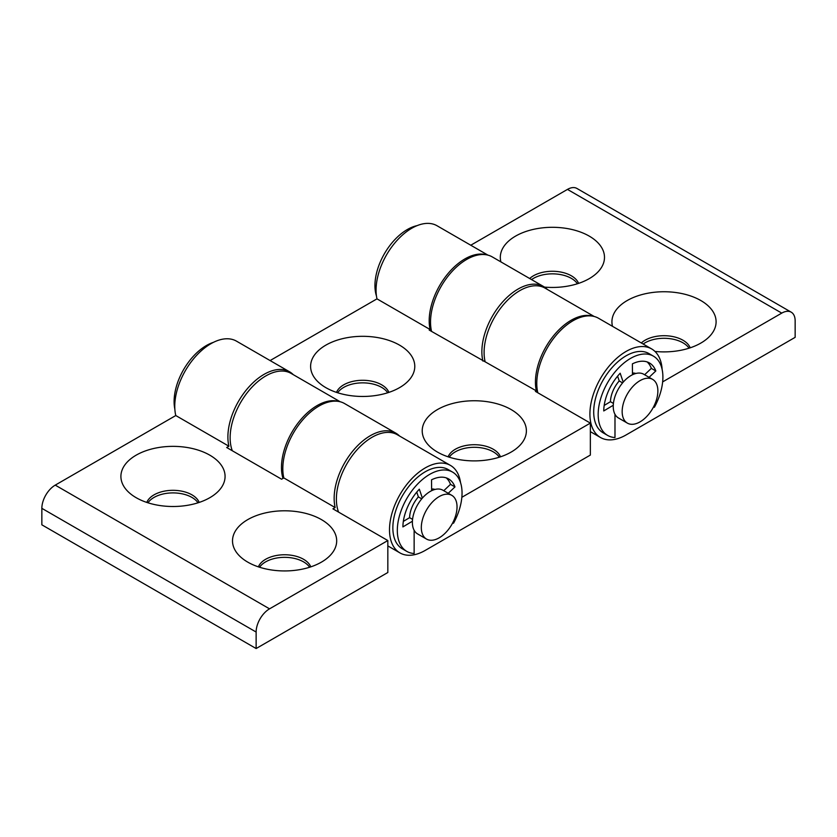 <?xml version="1.0" encoding="UTF-8"?>
<svg xmlns="http://www.w3.org/2000/svg" width="837" height="837" viewBox="0 0 837 837"><rect width="100%" height="100%" fill="white"/><g stroke="black" fill="none" stroke-linecap="round" stroke-linejoin="round"><path stroke-width="1.26" d="M325.865 387.657A52.082 30.069 180 0 1 317.474 381.306A52.082 30.069 180 0 1 331.075 342.49A52.082 30.069 180 0 1 399.531 345.126A52.082 30.069 180 0 1 407.922 381.306A52.082 30.069 180 0 1 325.865 387.657M336.516 392.386A26.836 15.495 180 0 1 355.212 380.898A26.836 15.495 180 0 1 381.672 384.821A26.836 15.495 180 0 1 388.881 392.386M337.667 392.762A26.836 15.495 180 0 1 381.672 387.395A26.836 15.495 180 0 1 387.719 392.762M511.135 409.565A52.082 30.069 0 0 0 442.689 406.928A52.082 30.069 0 0 0 429.078 445.744A52.082 30.069 0 0 0 437.469 452.085A52.082 30.069 0 0 0 519.526 445.744A52.082 30.069 0 0 0 511.135 409.565M500.484 456.824A26.836 15.495 0 0 0 493.275 449.249A26.836 15.495 0 0 0 466.826 445.326A26.836 15.495 0 0 0 448.119 456.824M499.333 457.201A26.836 15.495 0 0 0 493.275 451.834A26.836 15.495 0 0 0 449.281 457.201M338.577 401.415A50.513 29.159 120 0 0 301.194 419.149A50.513 29.159 120 0 0 281.473 467.412A50.513 29.159 120 0 0 282.979 478.398M232.33 450.766A50.513 29.159 -60 0 1 230.133 437.772A50.513 29.159 -60 0 1 252.178 386.945A50.513 29.159 -60 0 1 291.098 373.407L340.22 401.77M486.307 254.793A50.513 29.159 120 0 0 448.914 272.517A50.513 29.159 120 0 0 429.193 320.78A50.513 29.159 120 0 0 430.103 329.527L376.985 298.861A50.513 29.159 -60 0 1 376.064 290.104A50.513 29.159 -60 0 1 398.109 239.277A50.513 29.159 -60 0 1 437.04 225.749L487.94 255.139M592.554 316.135A50.513 29.159 120 0 0 555.172 333.858A50.513 29.159 120 0 0 535.439 382.122A50.513 29.159 120 0 0 536.36 390.879L429.193 330.06L430.103 329.527M594.186 316.48L545.075 288.127A50.513 29.159 120 0 0 506.155 301.655A50.513 29.159 120 0 0 484.1 352.482A50.513 29.159 120 0 0 485.021 361.239M431.62 489.007A22.097 12.754 -60 0 1 434.989 489.446M461.857 497.293L590.357 423.103L590.357 455.066L425.217 550.411A50.513 29.159 -60 0 1 399.96 552.912A50.513 29.159 -60 0 1 389.508 529.79A50.513 29.159 -60 0 1 411.553 478.952A50.513 29.159 -60 0 1 450.473 465.424A50.513 29.159 -60 0 1 460.538 482.635M338.587 512.108A50.513 29.159 -60 0 1 336.38 499.114A50.513 29.159 -60 0 1 358.424 448.287A50.513 29.159 -60 0 1 397.345 434.748L450.473 465.424M412.557 519.369L409.596 517.664A22.097 12.754 -60 0 1 418.374 496.896L416.753 492.125M590.357 423.103L535.439 391.402L536.36 390.879M376.985 298.861L270.11 360.559M136.159 497.691A52.082 30.069 180 0 1 127.768 491.35A52.082 30.069 180 0 1 141.369 452.535A52.082 30.069 180 0 1 209.815 455.171A52.082 30.069 180 0 1 218.216 491.35A52.082 30.069 180 0 1 136.159 497.691M146.81 502.43A26.836 15.495 180 0 1 165.506 490.932A26.836 15.495 180 0 1 191.966 494.855A26.836 15.495 180 0 1 199.175 502.43M147.961 502.807A26.836 15.495 180 0 1 191.966 497.44A26.836 15.495 180 0 1 198.013 502.807M321.429 519.599A52.082 30.069 0 0 0 252.983 516.973A52.082 30.069 0 0 0 239.372 555.789A52.082 30.069 0 0 0 247.762 562.129A52.082 30.069 0 0 0 329.82 555.789A52.082 30.069 0 0 0 321.429 519.599M310.778 566.858A26.836 15.495 0 0 0 303.569 559.294A26.836 15.495 0 0 0 277.12 555.37A26.836 15.495 0 0 0 258.413 566.858M309.627 567.235A26.836 15.495 0 0 0 303.569 561.878A26.836 15.495 0 0 0 259.575 567.235M293.316 374.694A51.141 29.525 120 0 0 289.623 371.837A51.141 29.525 120 0 0 250.221 385.533A51.141 29.525 120 0 0 227.894 436.998A51.141 29.525 120 0 0 228.909 446.205L175.78 415.539A51.141 29.525 -60 0 1 174.766 406.322A51.141 29.525 -60 0 1 197.093 354.857A51.141 29.525 -60 0 1 236.505 341.161L289.623 371.837M399.563 436.035A51.141 29.525 120 0 0 395.88 433.179A51.141 29.525 120 0 0 356.468 446.874A51.141 29.525 120 0 0 334.151 498.339A51.141 29.525 120 0 0 335.156 507.557L283.816 477.917L281.588 479.203L226.67 447.502L228.909 446.205M395.88 433.179L344.541 403.539A51.141 29.525 120 0 0 305.128 417.234A51.141 29.525 120 0 0 282.812 468.699A51.141 29.525 120 0 0 283.816 477.917M175.78 415.539L55.242 485.125L269.535 608.844L387.834 540.545L332.927 508.844L335.156 507.557M269.535 608.844A18.937 10.933 120 0 0 256.132 632.04L41.85 508.331L41.85 524.82L256.132 648.539L387.834 572.508L387.834 540.545M256.132 632.04L256.132 648.539M41.85 508.331A18.937 10.933 -60 0 1 55.242 485.125M612.517 326.336A52.082 30.069 180 0 1 640.514 294.98A52.082 30.069 180 0 1 700.841 300.546A52.082 30.069 180 0 1 709.232 336.736A52.082 30.069 180 0 1 654.973 351.435M641.299 342.95A26.836 15.495 180 0 1 682.982 340.24A26.836 15.495 180 0 1 690.19 347.815M643.161 344.028A26.836 15.495 180 0 1 682.982 342.825A26.836 15.495 180 0 1 689.039 348.192M544.5 287.101A52.082 30.069 0 0 0 597.628 272.297A52.082 30.069 0 0 0 589.238 236.118A52.082 30.069 0 0 0 528.9 230.541A52.082 30.069 0 0 0 500.903 261.897M578.587 283.377A26.836 15.495 0 0 0 571.378 275.812A26.836 15.495 0 0 0 529.685 278.512M577.425 283.753A26.836 15.495 0 0 0 571.378 278.386A26.836 15.495 0 0 0 531.547 279.589M617.601 376.169L619.223 380.94A22.097 12.754 120 0 0 610.445 401.697L604.178 405.443M537.825 392.783A51.141 29.525 -60 0 1 536.779 383.409A51.141 29.525 -60 0 1 559.106 331.944A51.141 29.525 -60 0 1 598.507 318.248L651.636 348.924A51.141 29.525 120 0 0 612.234 362.62A51.141 29.525 120 0 0 589.907 414.085A51.141 29.525 120 0 0 600.495 437.5A51.141 29.525 120 0 0 626.066 434.958L795.15 337.342L795.15 320.843A18.937 10.933 120 0 0 791.227 312.18A18.937 10.933 120 0 0 781.758 313.111L567.465 189.403L470.771 245.231M662.14 369.504A51.141 29.525 120 0 0 651.636 348.924M431.578 331.442A51.141 29.525 -60 0 1 430.532 322.067A51.141 29.525 -60 0 1 452.848 270.602A51.141 29.525 -60 0 1 492.261 256.907L543.6 286.547A51.141 29.525 -60 0 1 547.293 289.403M482.918 361.082A51.141 29.525 -60 0 1 481.871 351.707A51.141 29.525 -60 0 1 504.198 300.242A51.141 29.525 -60 0 1 543.6 286.547M662.653 381.881L781.758 313.111M567.465 189.403A18.937 10.933 -60 0 1 576.944 188.461L791.227 312.18M635.838 373.49A22.097 12.754 120 0 0 632.469 373.051M641.686 379.768A25.256 14.585 120 0 0 623.858 401.823A25.256 14.585 120 0 0 627.394 423.135A25.256 14.585 120 0 0 638.349 422.758A25.256 14.585 120 0 0 656.177 400.703A25.256 14.585 120 0 0 652.651 379.391A25.256 14.585 120 0 0 641.686 379.768M627.394 423.135L618.459 417.977A25.256 14.585 -60 0 1 614.933 396.665A25.256 14.585 -60 0 1 632.762 374.61A25.256 14.585 -60 0 1 643.716 374.233L652.651 379.391M417.098 225.634A45.773 26.428 120 0 0 402.042 233.084A45.773 26.428 120 0 0 376.462 296.026M438.149 497.22A25.256 14.585 120 0 0 422.486 519.505A25.256 14.585 120 0 0 426.546 539.091A25.256 14.585 120 0 0 440.189 537.218A25.256 14.585 120 0 0 455.862 514.933A25.256 14.585 120 0 0 451.802 495.347A25.256 14.585 120 0 0 438.149 497.22M426.546 539.091L417.611 533.933A25.256 14.585 -60 0 1 413.551 514.357A25.256 14.585 -60 0 1 429.224 492.062A25.256 14.585 -60 0 1 442.867 490.2L451.802 495.347M213.414 342.354A45.773 26.428 120 0 0 201.194 349.039A45.773 26.428 120 0 0 174.86 409.147M614.986 414.315L614.986 437.542A45.773 26.428 -60 0 1 607.641 435.428L603.184 432.844A45.773 26.428 -60 0 1 595.253 399.563A45.773 26.428 -60 0 1 620.792 359.376A45.773 26.428 -60 0 1 648.957 353.57L653.415 356.143A45.773 26.428 -60 0 1 654.377 407.284L653.592 406.834M607.641 435.428A45.773 26.428 -60 0 1 599.721 402.147A45.773 26.428 -60 0 1 625.26 361.961A45.773 26.428 -60 0 1 653.415 356.143M647.106 361.919A37.885 21.867 -60 0 1 651.343 368.385L644.616 374.756M613.259 405.265L603.749 410.946A37.885 21.867 -60 0 1 620.186 373.229L623.22 382.143M632.479 374.746L632.385 363.865A37.885 21.867 -60 0 1 649.47 362.976A37.885 21.867 -60 0 1 655.81 370.958L649.083 377.33M653.959 406.102L654.377 407.284M613.416 403.413L610.445 401.697M655.81 370.958L651.343 368.385M622.592 382.886L619.223 380.94M414.137 530.281L414.137 553.498A45.773 26.428 -60 0 1 406.792 551.384L402.335 548.81A45.773 26.428 -60 0 1 394.405 515.529A45.773 26.428 -60 0 1 419.944 475.343A45.773 26.428 -60 0 1 448.109 469.526L452.566 472.099A45.773 26.428 -60 0 1 453.528 523.24L452.744 522.79M406.792 551.384A45.773 26.428 -60 0 1 398.872 518.103A45.773 26.428 -60 0 1 424.411 477.917A45.773 26.428 -60 0 1 452.566 472.099M446.257 477.875A37.885 21.867 -60 0 1 450.494 484.341L443.767 490.712M409.596 517.664L403.329 521.409M412.411 521.221L402.9 526.912A37.885 21.867 -60 0 1 419.337 489.185L422.371 498.099M431.63 490.702L431.536 479.821A37.885 21.867 -60 0 1 448.622 478.942A37.885 21.867 -60 0 1 454.962 486.925L448.234 493.296M453.11 522.058L453.528 523.24M454.962 486.925L450.494 484.341M421.743 498.842L418.374 496.896M399.96 552.912L387.834 545.902M590.357 431.641L600.495 437.5"/></g></svg>
